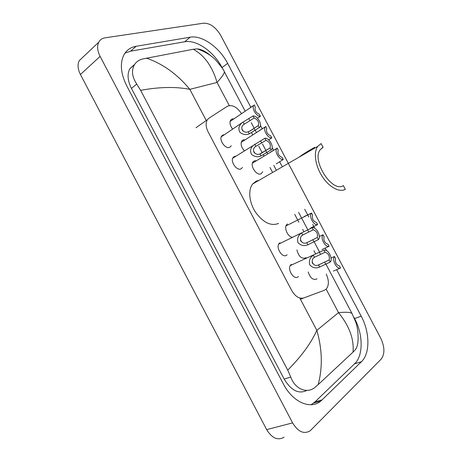 <?xml version="1.0" encoding="UTF-8"?>
<svg xmlns="http://www.w3.org/2000/svg" width="462" height="462" viewBox="0 0 462 462"><rect width="100%" height="100%" fill="white"/><g stroke="black" fill="none" stroke-linecap="round" stroke-linejoin="round"><path stroke-width="0.69" d="M231.283 145.784L229.631 147.366C225.358 149.365 218.601 139.732 221.673 136.001L223.077 134.939L224.128 134.765M242.481 167.481L240.979 168.901C236.717 171.107 229.926 161.198 233.154 157.444L234.425 156.462L235.585 156.248M287.139 254.753L286.515 255.272C282.259 258.391 275.358 247.147 279.221 243.37L279.932 242.781M298.412 276.519L297.932 276.923C293.676 280.29 286.746 268.659 290.771 264.888L291.337 264.414M232.657 129.094C230.007 125.618 229.343 122.597 230.671 120.028L232.103 118.959L233.778 118.867M244.317 150.774C241.204 147.124 240.384 143.832 241.857 140.91L243.162 139.917L244.958 139.79M262.722 171.812L261.042 173.799C256.71 176.161 249.665 165.604 253.06 161.81L254.233 160.897L256.162 160.741M292.284 237.272C287.757 236.896 283.691 227.575 286.746 224.59L287.508 223.966M305.994 257.542L305.463 257.992C301.397 258.945 298.556 256.26 296.927 249.925M316.984 278.759L316.597 279.094C312.941 280.272 310.158 277.893 308.246 271.962M241.516 113.623C236.821 106.814 232.103 104.366 227.356 106.289L208.934 118.185L207.374 119.727C205.48 122.932 205.752 127.033 208.189 132.017L291.666 290.442C295.287 296.546 299.295 299.058 303.696 297.973L324.434 290.252L326.166 289.143C329.065 285.516 329.094 280.492 326.247 274.07M315.61 253.904L313.912 250.693M303.857 231.647L302.645 229.354M298.879 222.216L294.727 214.351M272.285 171.847L270.01 167.539M263.941 156.035L263.317 154.857M262.26 152.858L258.801 146.304M252.731 134.812L251.623 132.71M203.759 23.175C210.152 23.14 215.812 27.223 220.726 35.418L380.746 338.219C384.8 347.014 384.95 353.973 381.19 359.101L310.164 430.803C303.921 434.476 298.065 431.843 292.596 422.892L100.11 56.381C97.349 50.849 96.893 46.125 98.741 42.215C100.075 39.744 102.2 38.271 105.134 37.809L203.759 23.175M284.118 437.168C277.795 440.8 271.979 438.282 266.666 429.62L80.428 74.503C77.755 69.138 77.362 64.513 79.256 60.626L83.189 56.907M250.808 107.207L227.645 63.369C219.502 47.482 202.119 34.945 190.211 37.191L136.14 46.275C130.74 47.222 126.692 50.029 124.007 54.707C119.75 63.179 120.686 73.614 126.825 86.019L283.287 383.789C292.671 402.229 310.481 409.915 320.772 401.108L361.446 361.706C370.299 353.453 369.843 332.062 361.197 316.181L336.654 269.716M326.582 250.647L325.213 248.059M314.772 228.297L312.722 224.417M308.789 216.973L304.712 209.246M281.987 166.233L279.579 161.671M273.539 150.242L272.182 147.667M262.168 128.713L260.435 125.433M222.886 69.173L222.055 67.602C213.97 51.825 196.627 39.449 184.702 41.776L130.602 51.184L125.011 53.101M311.065 404.758L315.044 401.836L354.573 363.819C363.496 355.59 363.155 334.326 354.579 318.555L353.857 317.198M134.667 64.368L129.834 68.728C127.056 74.07 127.593 80.636 131.445 88.421L284.205 379.094C291.227 390.621 298.781 394.392 306.872 390.402M287.734 370.137C301.224 356.589 310.926 343.335 316.84 330.365C322.291 349.382 322.73 367.469 318.162 384.632L314.518 387.733C306.883 393.809 294.97 389.085 290.754 377.027L287.734 370.137L140.627 90.327L136.729 84.049C132.045 76.917 131.266 70.507 134.384 64.819C136.18 61.908 138.883 59.968 142.498 58.997L193.22 49.272L197.297 48.874C201.455 49.243 206.064 51.646 211.117 56.075M325.86 263.975L352.05 313.571L355.757 322.089C357.461 327.05 358.241 332.623 358.09 338.813C358.05 343.959 357.022 347.73 355.001 350.115L353.014 352.142C354.204 339.27 349.382 326.097 338.536 312.63C346.211 311.914 350.716 312.225 352.05 313.571L352.408 314.235M318.162 384.632L353.014 352.142M146.315 58.12C162.716 63.716 177.223 74.128 189.824 89.345C175.687 86.573 159.292 86.902 140.627 90.327M224.035 71.165L224.33 71.714C224.52 73.256 222.095 76.831 217.059 82.45C212.237 66.262 204.291 55.203 193.22 49.272M333.333 271.073L340.592 268.047C336.752 269.537 331.595 259.777 334.494 256.502L331.046 258.015M334.494 256.502L335.562 258.529C334.915 262.416 336.232 264.917 339.524 266.025L340.592 268.047M321.962 249.544L329.1 246.298C325.179 247.626 320.027 237.878 323.007 234.765L319.3 236.509M323.007 234.765L324.076 236.787C323.377 240.581 324.694 243.076 328.032 244.271L329.1 246.298M310.608 228.043L317.619 224.567C313.64 225.733 308.501 216.089 311.498 213.086L304.256 216.516M311.532 213.046L312.595 215.067C311.85 218.769 313.167 221.258 316.551 222.545L317.619 224.567M276.23 163.895L283.246 159.523C279.279 160.181 274.214 151.409 276.836 148.412L270.484 152.079M277.177 148.036L278.211 150.098C277.373 153.517 278.702 155.989 282.184 157.507L283.246 159.523M268.63 139.865L271.818 137.884C267.85 138.386 262.809 129.874 265.309 126.888L259.182 130.677M265.754 126.415L266.724 128.546C265.95 131.889 267.29 134.332 270.749 135.874L271.818 137.884M257.461 118.203L260.395 116.274C256.427 116.626 251.415 108.345 253.8 105.382L230.076 121.454M250.283 107.565L253.8 105.382M254.343 104.816L255.249 107.017C254.533 110.285 255.896 112.699 259.332 114.264L260.395 116.274M325.081 252.24L314.46 257.276C309.592 260.123 313.473 267.469 318.526 264.98L329.169 259.967C329.868 255.988 328.511 253.413 325.081 252.24L323.978 250.15L290.263 265.586M323.978 250.15C328.037 248.781 333.252 258.645 330.272 262.058L319.617 267.048C315.91 268.641 312.595 267.891 309.679 264.795C308.76 260.626 309.99 257.432 313.369 255.209L313.611 255.036M330.272 262.058L329.169 259.967M312.78 263.744L312.139 262.202M313.23 229.805L302.714 235.019C297.84 237.855 301.709 245.189 306.774 242.717L317.313 237.526C318.07 233.651 316.707 231.075 313.23 229.805L312.133 227.714L278.73 244.08M312.133 227.714C316.274 226.519 321.483 236.371 318.416 239.616L307.865 244.785C304.181 246.35 300.877 245.611 297.95 242.567C296.979 238.438 298.181 235.256 301.542 233.015M318.416 239.616L317.313 237.526M301.143 241.614L300.387 239.974M265.968 140.321L255.538 146.518C250.901 149.555 255.163 156.185 259.892 153.91L270.091 147.921C270.94 144.433 269.565 141.898 265.968 140.321L264.87 138.242L232.721 158.218M264.87 138.242C269.046 137.745 274.157 146.535 271.512 149.659L260.978 155.965C257.704 157.334 254.55 156.803 251.507 154.372C249.844 150.872 250.52 147.805 253.534 145.172M271.125 150.086L270.027 148.007M254.533 153.055L253.626 151.663M254.181 118.012L243.688 124.538C239.206 127.697 243.653 133.957 248.204 131.768L250.133 130.96L258.368 125.525C259.153 122.118 257.756 119.612 254.181 118.012L253.084 115.933L243.081 122.06L221.258 136.798M253.084 115.933C257.259 115.598 262.347 124.128 259.829 127.235L249.289 133.818C246.102 135.147 242.983 134.656 239.928 132.351C238.132 128.996 238.692 125.97 241.603 123.267M259.338 127.766L258.241 125.687M242.839 130.902L242.019 129.73M317.706 146.39C313.357 152.298 315.269 165.766 322.199 176.432C329.083 187.15 339.437 192.741 345.328 189.333L343.341 185.585C332.322 193.185 311.151 160.302 320.305 149.624L323.082 147.326L321.102 143.59L317.706 146.39L252.668 183.974L256.295 181.104L258.968 180.33M321.933 147.984L323.082 147.326M343.341 185.585L343.047 185.736M314.709 147.286C308.166 150.953 302.876 154.285 298.833 157.294M278.609 223.4C271.05 226.409 263.386 222.73 255.625 212.358C249.122 202.587 247.898 189.876 252.668 183.974M300.462 299.289L303.696 297.973M299.803 298.036L316.84 330.365L338.536 312.63L326.149 289.154M206.254 120.513L189.824 89.345L217.059 82.45L229.256 105.561M100.11 56.381L80.428 74.503M292.596 422.892L266.666 429.62M222.055 67.602L227.645 63.369M184.702 41.776L190.211 37.191M354.579 318.555L361.197 316.181M354.573 363.819L361.446 361.706M315.044 401.836L322.199 399.849M130.602 51.184L136.14 46.275M284.205 379.094L290.754 377.027M131.445 88.421L136.729 84.049M319.617 267.048L318.526 264.98M314.46 257.276L313.369 255.209M320.501 254.296L319.398 252.217M325.658 264.068L324.561 261.989M307.865 244.785L306.774 242.717M302.714 235.019L301.622 232.958M308.714 231.982L307.617 229.909M313.865 241.742L312.774 239.662M260.978 155.965L259.892 153.91M255.85 146.246L254.764 144.19M261.711 142.972L260.62 140.904M266.84 152.685L265.748 150.618M249.289 133.818L248.204 131.768M244.167 124.111L243.081 122.06M249.994 120.778L248.903 118.717M255.116 130.486L254.025 128.419M195.986 127.703L207.374 119.727M98.741 42.215L79.256 60.626M313.611 403.083L320.772 401.108M129.834 68.728L134.384 64.819M319.606 252.125L314.068 241.649M307.819 229.81L298.608 212.37M276.057 169.664L273.77 165.338M267.671 153.777L267.03 152.57M265.939 150.502L262.503 144M256.41 132.455L255.301 130.365M254.215 128.297L251.247 122.684M245.16 111.151L224.33 71.714C224.105 70.38 221.263 66.528 215.8 60.158C211.532 55.59 205.371 51.831 197.297 48.874M311.498 213.086L286.007 225.906M276.836 148.412L252.402 163.19M265.309 126.888L241.233 142.313M318.047 265.107L321.673 263.519M306.554 242.781L310.337 240.997M260.811 153.592L270.091 147.921M249.44 131.312L258.368 125.525"/></g></svg>
